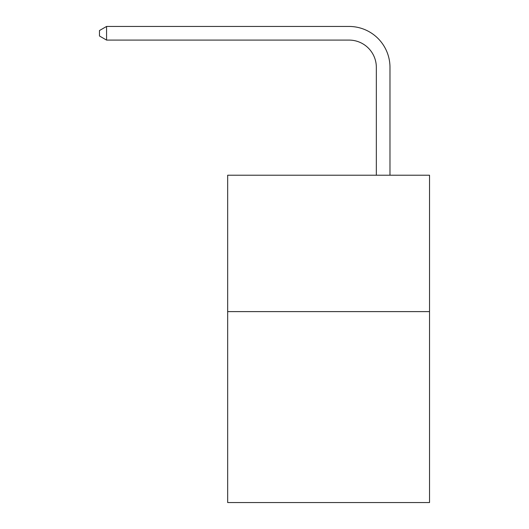 <?xml version="1.0" encoding="UTF-8"?>
<svg xmlns="http://www.w3.org/2000/svg" width="529" height="529" viewBox="0 0 529 529"><rect width="100%" height="100%" fill="white"/><g stroke="black" fill="none" stroke-linecap="round" stroke-linejoin="round"><path stroke-width="0.79" d="M429.528 311.607L429.528 502.55L227.675 502.55L227.675 175.218L429.528 175.218L429.528 311.607L227.675 311.607M376.337 175.218L376.337 67.368A27.277 27.277 0 0 0 349.061 40.092L106.567 40.092L99.472 35.998L99.472 30.543L106.567 26.45L349.061 26.45A40.918 40.918 0 0 1 389.979 67.368L389.979 175.218M376.337 67.368A27.277 27.277 0 0 0 349.061 40.092A27.277 27.277 0 0 1 376.337 67.368A27.277 27.277 0 0 0 349.061 40.092A27.277 27.277 0 0 1 376.337 67.368A27.277 27.277 0 0 0 349.061 40.092A27.277 27.277 0 0 1 376.337 67.368M106.567 26.45L349.061 26.45L106.567 26.45L349.061 26.45L106.567 26.45L349.061 26.45L106.567 26.45L106.567 40.092"/></g></svg>
